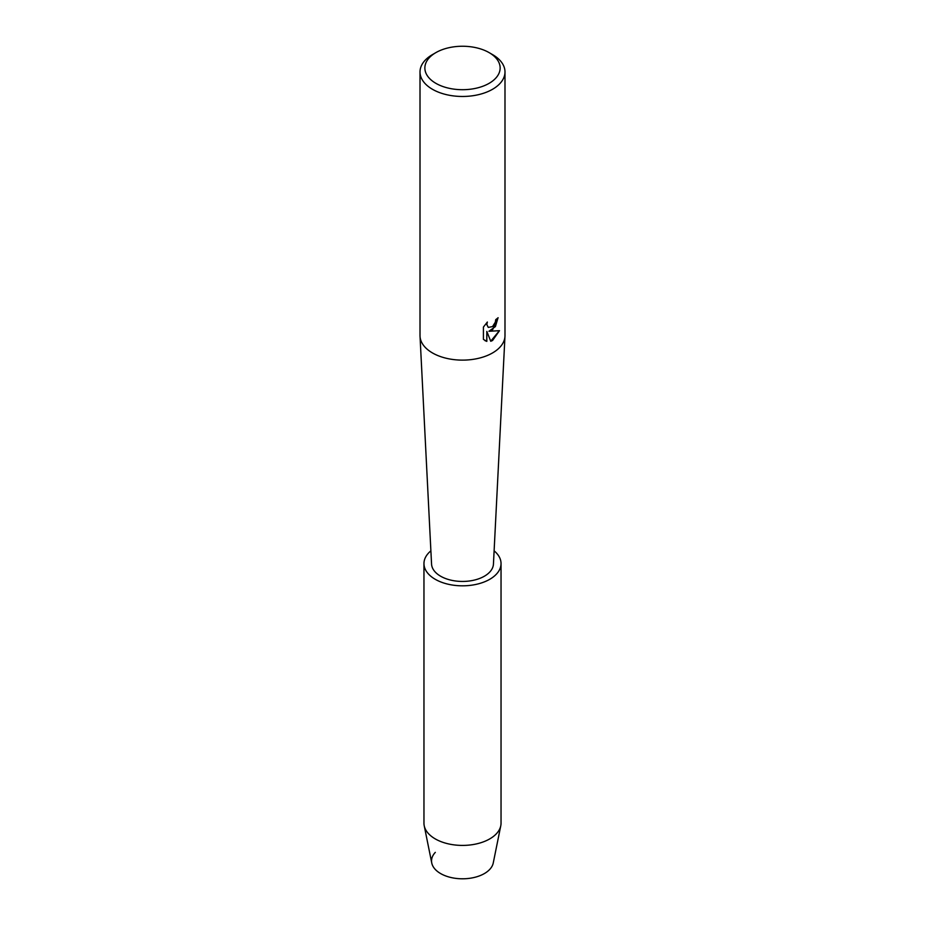 <?xml version="1.0" encoding="UTF-8"?>
<svg xmlns="http://www.w3.org/2000/svg" width="925" height="925" viewBox="0 0 925 925"><rect width="100%" height="100%" fill="white"/><g stroke="black" fill="none" stroke-linecap="round" stroke-linejoin="round"><path stroke-width="1.39" d="M494.112 550.837A38.538 22.258 180 0 1 501.038 563.568L501.038 823.157A38.538 22.258 180 0 1 500.783 825.736L493.245 863.002A30.953 17.876 180 0 1 484.388 873.558A30.953 17.876 180 0 1 443.954 875.235A30.953 17.876 180 0 1 435.317 852.364M489.105 52.609L492.539 54.598A42.492 24.536 180 0 1 504.992 71.942L504.992 335.602A42.492 24.536 180 0 1 504.969 336.318A42.492 24.536 180 0 1 492.539 352.945A42.492 24.536 180 0 1 446.821 358.391A42.492 24.536 180 0 1 420.031 336.318A42.492 24.536 180 0 1 420.008 335.602L420.008 71.942A42.492 24.536 180 0 1 432.461 54.598L435.895 52.609A37.636 21.726 180 0 1 489.105 52.609A37.636 21.726 180 0 1 489.105 83.343A37.636 21.726 180 0 1 435.895 83.343A37.636 21.726 180 0 1 435.895 52.609L432.461 54.598M504.969 336.318L493.441 564.088A30.953 17.876 180 0 1 484.388 576.206A30.953 17.876 180 0 1 451.076 580.183A30.953 17.876 180 0 1 431.559 564.088L420.031 336.318M492.539 329.89L488.897 331.289L499.488 330.676L492.539 340.516L490.747 341.279L486.828 331.416L486.828 341.394L483.417 339.382L483.417 327.068L487.359 322.039L486.816 324.49L488.284 327.404L492.539 326.583L495.326 322.178L495.731 319.634A42.492 24.536 0 0 0 498.113 317.726L492.539 329.89M504.992 71.942A42.492 24.536 180 0 1 492.539 89.286A42.492 24.536 180 0 1 446.243 94.604A42.492 24.536 180 0 1 420.008 71.942M498.02 317.795L495.418 326.571L488.897 331.289M488.238 327.369L486.735 324.444L487.174 322.224M484.978 340.643L486.747 341.337L486.828 331.416M490.724 341.209L499.373 330.699M500.783 825.736A38.538 22.258 180 0 1 489.753 838.894A38.538 22.258 180 0 1 449.839 844.178A38.538 22.258 180 0 1 424.217 825.736A38.538 22.258 180 0 1 423.962 823.157L423.962 563.568A38.538 22.258 180 0 1 430.888 550.837M484.388 873.558A30.953 17.876 180 0 1 452.337 877.802A30.953 17.876 180 0 1 431.755 863.002L424.217 825.736M501.038 563.568A38.538 22.258 180 0 1 489.753 579.304A38.538 22.258 180 0 1 447.746 584.126A38.538 22.258 180 0 1 423.962 563.568"/></g></svg>
